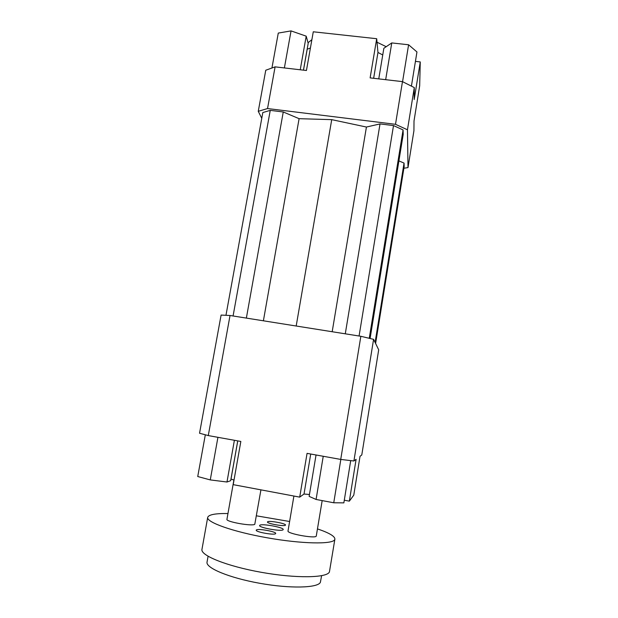 <?xml version="1.0" encoding="UTF-8"?>
<svg xmlns="http://www.w3.org/2000/svg" width="618" height="618" viewBox="0 0 618 618"><rect width="100%" height="100%" fill="white"/><g stroke="black" fill="none" stroke-linecap="round" stroke-linejoin="round"><path stroke-width="0.93" d="M199.544 433.233L208.281 435.582L230.035 315.497L221.097 315.072L199.544 433.233M208.281 435.582L240.842 441.445L233.202 484.651L299.707 497.127L307.061 453.365L340.727 459.421L353.905 460.997L373.581 339.344L360.85 336.292L340.727 459.421M360.85 336.292L230.035 315.497M353.905 460.997L356.099 459.321L349.348 501.152L353.774 495.157L360.024 456.316L361.785 454.964L378.695 349.803L373.581 339.344M415.427 61.383L420.263 61.924L419.668 85.84L414.006 121.02L413.929 130.707L407.996 167.578L403.878 168.25M310.723 454.021L304.017 494.029L309.456 494.493M349.348 501.152L344.288 500.209M237.768 440.889L231.008 479.058L234.013 480.062M414.292 87.578L402.472 81.63L395.497 124.311L407.463 129.788L414.292 87.578L414.191 99.537L420.263 61.924M402.472 81.63L370.12 77.883L376.694 38.718L313.28 31.788L306.435 70.498L275.095 66.86L265.755 70.243L258.262 111.317L267.54 108.552L275.095 66.86M267.54 108.552L395.497 124.311M261.769 118.308L258.262 111.317M382.743 54.956L377.961 52.468L373.643 78.293M376.694 38.718L377.961 52.468M310.406 48.026L307.192 49.216L303.484 70.151M303.446 70.151L308.197 43.36L306.204 36.161L291.047 30.9L278.278 33.078L271.935 68.003M306.204 36.161L300.232 69.78M291.047 30.9L284.38 67.941M378.757 78.88L383.855 48.289L391.766 42.928L408.598 44.774L402.565 81.676M391.766 42.928L385.671 79.683M408.598 44.774L416.957 51.958L411.418 86.134M237.737 440.881L230.676 480.696L226.976 482.009L210.267 479.908L197.737 476.532L205.323 434.786M226.976 482.009L234.392 440.279M210.267 479.908L217.93 437.32M350.707 460.619L343.855 502.874L333.751 502.774L316.084 499.46L323.237 456.277M333.751 502.774L340.835 459.437M316.084 499.46L309.139 496.37L316.045 454.979M304.017 494.029L299.707 497.127M386.204 46.698L377.019 42.217M358.069 36.686L339.197 34.623M311.881 39.683L308.019 42.727M375.095 342.442L404.048 163.075L404.157 166.559L375.605 343.492M404.048 163.075L398.904 160.896M370.097 338.51L403.206 134.376L403.075 129.934L393.511 125.578L380.024 123.917L366.428 127.038L331.727 119.653L299.104 118.679L263.392 320.796M331.727 119.653L296.184 326.01M299.104 118.679L283.26 111.974L246.366 318.092M283.26 111.974L270.251 110.367L233.079 315.976M270.251 110.367L262.812 112.553L225.964 315.304M407.463 129.788L407.996 167.578M403.075 129.934L369.255 338.309M393.511 125.578L359.073 336.014M380.024 123.917L345.277 333.82M366.428 127.038L332.183 331.735M283.09 529.757C281.592 531.789 258.548 527.61 259.614 525.509L259.799 525.254C261.777 523.346 284.133 527.44 283.222 529.549L283.09 529.757M256.393 529.95C258.054 528.313 276.47 531.681 275.698 533.481L275.582 533.682C274.238 535.397 255.35 531.967 256.231 530.174L256.393 529.95M267.586 521.793C268.992 520.371 286.211 523.516 285.508 525.068L285.416 525.223C284.28 526.714 266.667 523.516 267.455 521.971L267.586 521.793M321.615 575.698L320.371 582.349C317.776 588.004 290.12 588.776 259.599 583.261C229.046 577.815 205.524 567.896 207.038 562.079L208.073 556.293M227.965 513.535C215.435 513.349 208.683 514.632 207.702 517.374L201.962 549.363C200.286 555.435 226.868 566.219 261.453 572.338C296.014 578.533 326.883 577.946 329.409 571.99L334.894 539.112C334.894 536.246 329.1 532.847 317.505 528.915M260.935 489.85L254.786 524.28C252.515 526.544 225.647 521.762 226.937 519.329L233.89 480.016M322.171 500.603L316.246 536.177C315.08 538.788 286.713 533.566 288.011 530.986L293.905 496.038M207.702 517.374C206.25 522.218 232.932 531.766 267.362 537.822C301.777 543.933 332.329 544.466 334.655 539.746L334.894 539.112M289.61 521.499L256.439 515.821"/></g></svg>
